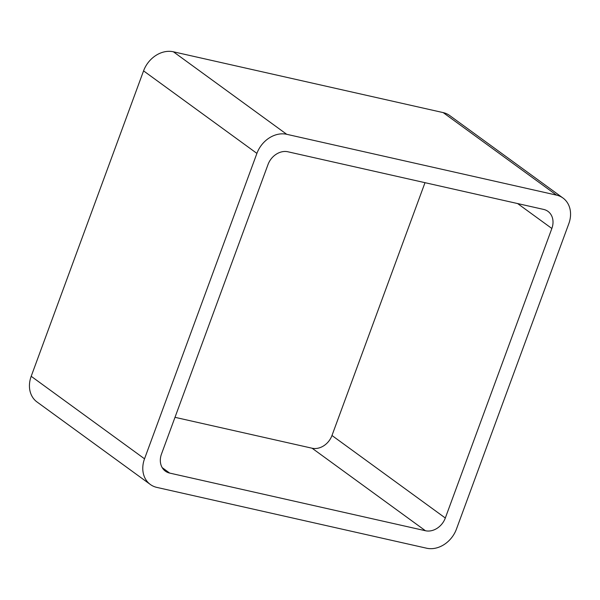 <?xml version="1.0" encoding="UTF-8"?>
<svg xmlns="http://www.w3.org/2000/svg" width="600" height="600" viewBox="0 0 600 600"><rect width="100%" height="100%" fill="white"/><g stroke="black" fill="none" stroke-linecap="round" stroke-linejoin="round"><path stroke-width="0.9" d="M143.565 70.875A25.883 20.992 126.1 0 1 173.385 51.787L286.725 134.303L556.523 195.12A25.883 20.992 126.1 0 1 562.987 198.03A25.883 20.992 126.1 0 1 568.808 223.702L456.435 529.125A25.883 20.992 126.1 0 1 426.615 548.213L156.817 487.395A25.883 20.992 126.1 0 1 150.352 484.485L37.013 401.97A25.883 20.992 126.1 0 1 31.193 376.298L143.565 70.875L256.905 153.39L144.532 458.812A25.883 20.992 126.1 0 0 150.352 484.485M286.725 134.303A25.883 20.992 126.1 0 0 256.905 153.39M173.385 51.787L443.183 112.605L556.523 195.12M562.987 198.03L449.647 115.515A25.883 20.992 126.1 0 0 443.183 112.605M287.903 151.778L543.66 209.43A17.258 13.995 126.1 0 1 547.972 211.365A17.258 13.995 126.1 0 1 551.85 228.48L445.32 518.018A17.258 13.995 126.1 0 1 425.438 530.737L169.68 473.085A17.258 13.995 126.1 0 1 165.368 471.15A17.258 13.995 126.1 0 1 161.49 454.035L268.02 164.505A17.258 13.995 126.1 0 1 287.903 151.778M425.002 182.678L331.98 435.495L445.32 518.018M174.998 417.322L312.097 448.222A17.258 13.995 126.1 0 0 331.98 435.495M31.193 376.298L144.532 458.812M517.612 203.558L551.85 228.48M312.097 448.222L425.438 530.737M162.203 467.64L169.68 473.085"/></g></svg>
